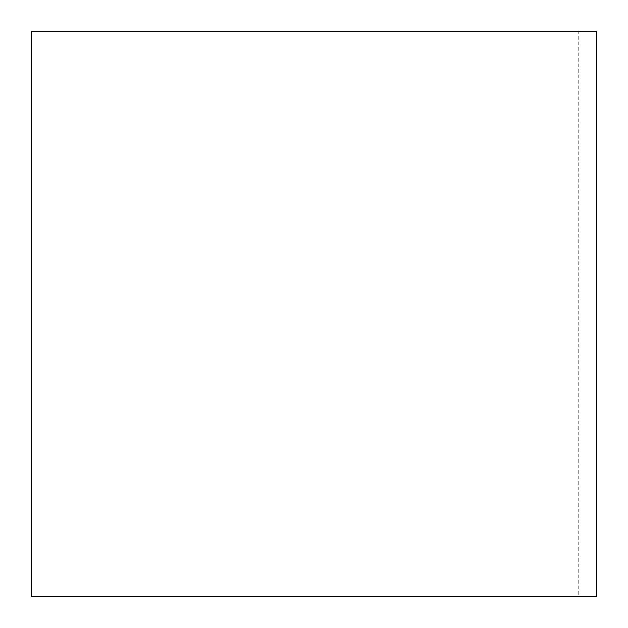 <?xml version="1.0" encoding="UTF-8"?>
<svg xmlns="http://www.w3.org/2000/svg" width="628" height="628" viewBox="0 0 628 628"><rect width="100%" height="100%" fill="white"/><g stroke="black" fill="none" stroke-linecap="round" stroke-linejoin="round"><path stroke-width="0.47" stroke-dasharray="3.14 2.35" d="M596.6 596.6L596.6 31.4L578.757 31.4L578.757 596.6L596.6 596.6M578.757 596.6L31.4 596.6L31.4 31.4L578.757 31.4"/><path stroke-width="0.94" d="M596.6 31.4L596.6 596.6L31.4 596.6L31.4 31.4L596.6 31.4"/></g></svg>
